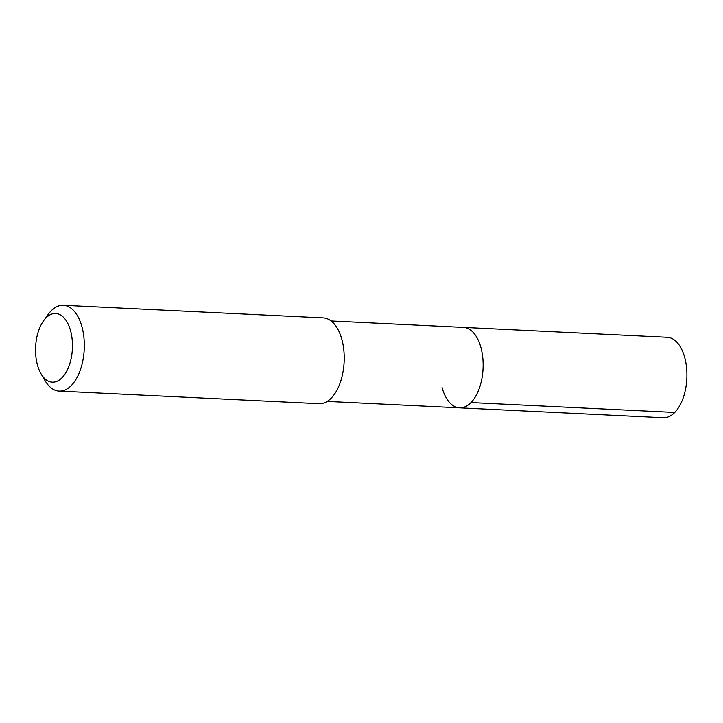 <?xml version="1.0" encoding="UTF-8"?>
<svg xmlns="http://www.w3.org/2000/svg" width="723" height="723" viewBox="0 0 723 723"><rect width="100%" height="100%" fill="white"/><g stroke="black" fill="none" stroke-linecap="round" stroke-linejoin="round"><path stroke-width="1.08" d="M327.194 401.41L663.316 417.722A40.271 21.573 -87.2 0 0 683.09 398.156A40.271 21.573 -87.2 0 0 684.717 357.56A40.271 21.573 -87.2 0 0 667.221 337.279L463.461 327.392A40.271 21.573 92.8 0 1 480.958 347.673A40.271 21.573 92.8 0 1 479.331 388.269A40.271 21.573 92.8 0 1 459.557 407.826A40.271 21.573 92.8 0 1 442.069 387.546M459.557 407.826A40.271 21.573 -87.2 0 0 479.331 388.269A40.271 21.573 -87.2 0 0 480.958 347.673A40.271 21.573 -87.2 0 0 463.461 327.392L331.098 320.967M59.159 391.089L319.06 403.696A42.955 23.019 -87.2 0 0 340.153 382.829A42.955 23.019 -87.2 0 0 341.889 339.53A42.955 23.019 -87.2 0 0 323.226 317.894L63.326 305.278A42.955 23.019 92.8 0 1 81.979 326.913A42.955 23.019 92.8 0 1 80.244 370.212A42.955 23.019 92.8 0 1 59.159 391.089A42.955 23.019 92.8 0 1 45.043 380.632L41.039 373.791A34.361 18.409 92.8 0 1 37.406 364.844A34.361 18.409 92.8 0 1 43.615 320.741A34.361 18.409 92.8 0 1 70.592 330.818A34.361 18.409 92.8 0 1 64.781 374.36A34.361 18.409 92.8 0 1 41.039 373.791M43.615 320.741L48.26 314.315A42.955 23.019 92.8 0 1 63.326 305.278M674.767 412.444L471.007 402.557"/></g></svg>

